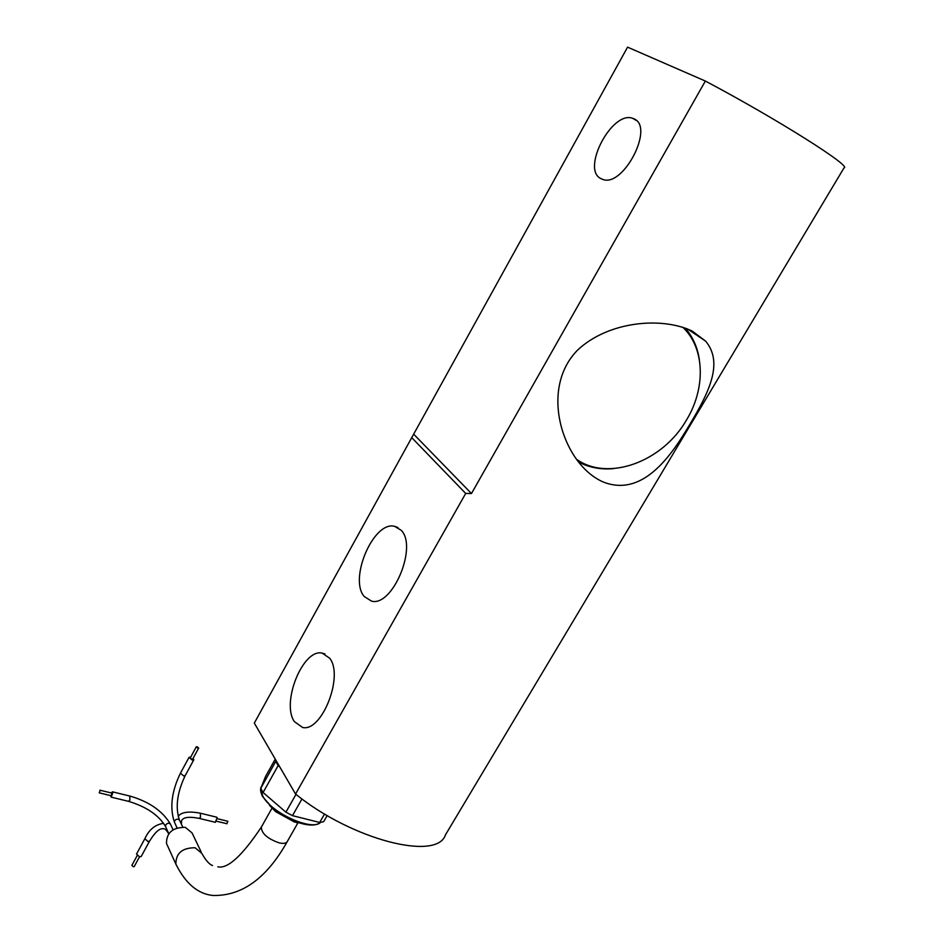<?xml version="1.0" encoding="UTF-8"?>
<svg xmlns="http://www.w3.org/2000/svg" width="943" height="943" viewBox="0 0 943 943"><rect width="100%" height="100%" fill="white"/><g stroke="black" fill="none" stroke-linecap="round" stroke-linejoin="round"><path stroke-width="1.41" d="M190.686 757.123L189.048 757.347L192.172 760.046L193.81 759.822L193.056 758.384M197.099 746.726L198.667 748.07L197.853 748.176L196.285 746.832L197.099 746.726M198.667 748.07L192.62 759.198L191.794 759.315L190.238 757.972L196.285 746.832M201.071 851.753L192.077 832.975L185.37 827.353C172.734 827.306 166.439 832.669 166.487 843.431L167.229 845.046M295.984 794.383L285.906 812.171L263.085 792.497L278.161 765.575L279.835 767.001M276.146 760.647L260.787 788.36L263.085 792.497M260.787 788.36L265.655 776.278L275.25 759.103M324.557 813.974L319.677 822.473L323.673 821.671L327.186 815.53M319.677 822.473L292.483 815.648L301.972 798.933M285.906 812.171L292.483 815.648M278.161 765.575L275.804 761.52M254.315 723.092L411.737 437.646L465.701 493.437L295.548 794.041L254.315 723.092M413.953 434.452L471.476 493.543L705.364 81.051L627.578 47.15L411.737 437.646M329.72 658.249L322.164 653.098C302.998 648.395 281.026 702.653 294.357 721.584L302.562 727.466C321.799 732.334 344.006 675.872 329.72 658.249M401.188 530.284L394.622 526.335C373.711 520.571 348.627 578.743 364.21 596.495L371.518 601.139C392.441 607.115 417.867 546.622 401.188 530.284M600.738 178.522C581.171 169.115 612.054 110.355 632.659 118.299L634.085 118.877C654.678 127.175 623.217 187.622 602.813 179.418L600.738 178.522M603.426 482.097C594.42 478.16 586.322 471.712 579.132 462.777C555.769 433.45 546.704 381.137 577.847 349.841C608.435 321.351 661.491 316.365 692.28 331.111L705.564 341.083C724.66 363.821 707.792 395.317 685.042 432.224C663.33 467.976 636.678 495.004 603.426 482.097M578.448 461.905L583.022 464.133C592.475 468.141 602.73 469.626 613.787 468.588M682.708 327.174L684.312 328.777C705.058 349.947 705.364 389.082 686.504 419.989C662.575 461.858 608.129 481.908 576.456 459.241M295.548 794.041C352.211 840.013 437.175 861.348 445.45 834.873L843.997 167.901C852.802 166.946 776.855 118.901 705.364 81.051M471.476 493.543L465.701 493.437M699.388 359.825C697.537 347.401 692.81 336.792 685.184 328.023M111.203 792.933L112.476 791.825L112.995 792.297L111.18 797.153L110.496 795.574M100.147 790.411L99.227 792.851L100.147 790.411M111.863 793.263L111.239 795.586M136.535 854.028L139.517 856.833L141.202 856.48L149.536 841.168M137.171 855.607L131.855 865.379L133.364 866.77L134.201 866.582L139.505 856.833M215.322 822.284L217.196 817.64L216.631 817.168L200.47 813.243M226.733 823.522L227.9 821.436L227.31 821.282M174.655 822.697L174.502 822.367C174.467 820.221 175.716 819.149 178.227 819.161L179.571 820.292L182.753 827.011M179.418 819.974C175.198 807.338 177.119 792.556 185.193 775.641L183.555 775.889L180.467 773.13M298.141 822.473L287.367 841.404C286.259 843.348 283.513 843.844 279.128 842.877C267.329 838.633 261.411 833.364 261.364 827.07L261.541 826.74M212.505 865.568C209.122 864.212 205.574 860.157 201.861 853.391L195.071 847.745C182.258 847.781 175.858 853.226 175.869 864.094L176.624 865.745M318.781 823.487C315.316 825.443 309.964 825.549 302.715 823.817L299.261 822.838C289.654 819.667 280.837 814.811 272.822 808.245L262.696 796.764M320.596 822.367C312.074 831.526 270.947 812.831 262.673 795.88L260.81 788.407M274.46 810.261L271.384 807.008M296.915 822.732L275.568 811.617L269.498 805.251M260.834 788.242L261.694 786.085M165.638 826.811L165.697 824.901C167.559 822.874 169.198 822.709 170.589 824.43L173.076 829.781M112.594 791.861L129.816 796.045L129.839 800.218L128.413 801.314M163.669 823.357C155.3 824.441 149.029 829.557 144.857 838.704L147.886 841.451L149.56 841.121C154.947 832.351 159.485 828.225 163.163 828.72C164.648 828.378 166.416 829.946 168.455 833.412L168.373 832.74M199.032 818.359L200.482 817.298L200.352 813.208C188.895 811.027 181.504 812.053 178.156 816.296M177.084 827.871L174.502 822.367C169.563 807.903 171.543 791.507 180.443 773.177L189.048 757.347M185.193 775.641L193.775 759.869M271.961 808.234L261.364 827.07C242.151 855.843 227.64 869.092 217.821 866.817M166.487 843.431L175.869 864.094C185.512 883.473 197.818 893.929 212.8 895.461C241.927 896.251 266.786 878.239 287.367 841.404M320.691 822.355C316.589 825.762 309.445 825.927 299.261 822.838L294.44 822.025L275.568 811.617L262.59 796.587C260.433 792.049 259.997 788.796 261.294 786.804L261.73 786.014M322.164 653.098L324.981 653.994M394.622 526.335L397.993 527.597M632.659 118.299L636.384 120.504M687.341 328.859L705.564 341.083M168.785 833.636L165.496 826.481C158.766 815.153 146.436 806.772 128.531 801.338L111.18 797.153M99.227 792.851L111.498 795.821M170.435 824.111C162.561 810.968 149.065 801.621 129.934 796.069M99.946 790.199L112.158 793.157M144.857 838.704L136.511 854.075M181.374 824.099L181.586 820.728M181.869 820.21C183.838 817.11 189.602 816.497 199.15 818.383L215.44 822.32M227.027 823.758L216.76 821.282M176.86 827.942L176.306 826.233M227.605 821.2L217.42 818.724"/></g></svg>
